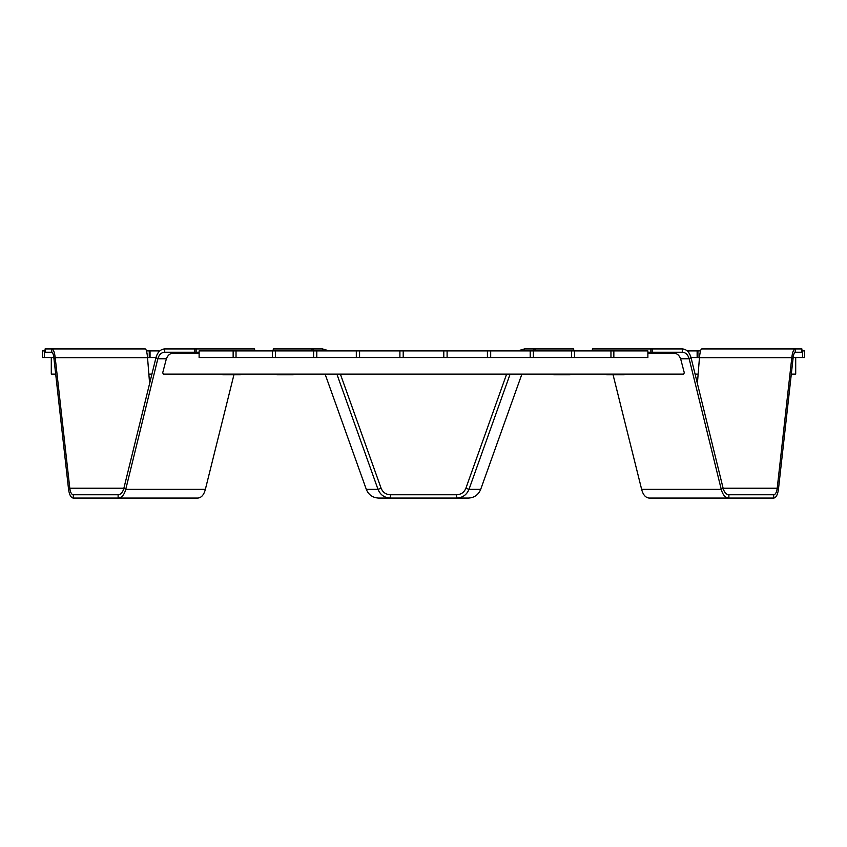 <?xml version="1.0" encoding="UTF-8"?>
<svg xmlns="http://www.w3.org/2000/svg" width="847" height="847" viewBox="0 0 847 847"><rect width="100%" height="100%" fill="white"/><g stroke="black" fill="none" stroke-linecap="round" stroke-linejoin="round"><path stroke-width="1.27" d="M506.622 374.12L465.903 488.221C464.188 492.351 461.096 494.532 456.639 494.754L390.361 494.754C385.914 494.542 382.823 492.361 381.097 488.221L378.006 489.354L366.306 489.354C368.604 494.86 372.712 497.761 378.662 498.068L390.361 498.068C384.432 497.782 380.314 494.87 378.006 489.354L336.884 374.12M456.639 494.754L456.639 498.068L468.338 498.068C474.267 497.782 478.375 494.87 480.694 489.354L468.994 489.354C466.708 494.86 462.589 497.761 456.639 498.068L390.361 498.068L390.361 494.754M366.306 489.354L325.1 374.12M340.378 374.12L381.097 488.221M465.903 488.221L468.994 489.354L510.116 374.12M521.9 374.12L480.694 489.354M311.823 350.912L311.823 348.932L322.538 348.932L329.271 350.912M311.823 348.932L273.253 348.932L273.327 350.912M517.729 350.912L524.462 348.932L535.177 348.932L535.177 350.912M573.673 350.912L573.673 348.932L535.177 348.932M573.673 348.932L573.747 350.912M322.538 348.932L322.538 350.912M524.462 350.912L524.462 348.932M284.804 374.12L284.804 374.776L292.406 374.776A6.628 6.088 90 0 0 295.063 374.12M284.804 374.776L277.033 374.776L277.033 374.12M551.937 374.12A6.628 6.088 -90 0 0 554.594 374.776L562.196 374.776L562.196 374.12M569.967 374.12L569.967 374.776L562.196 374.776M687.224 350.912L697.917 350.912L697.917 357.54L697.134 357.54L699.474 357.54M695.355 374.12L698.172 374.12M793.237 356.555L793.353 357.54L795.704 357.54L795.704 374.12L791.596 374.12M728.875 494.754L773.713 494.754L773.713 498.068L728.875 498.068C725.276 497.782 722.735 494.87 721.252 489.354L641.634 489.354C643.074 494.86 645.605 497.761 649.215 498.068L728.875 498.068L728.875 494.754C726.165 494.542 724.249 492.361 723.116 488.221L691.036 357.646C689.416 352.108 686.504 349.208 682.29 348.932L652.254 348.932L652.254 352.246L647.881 352.246M801.908 352.246L801.908 348.932L801.908 352.246L795.227 352.246C794.211 352.447 793.47 354.628 793.025 358.779L778.446 489.354C777.62 494.86 776.043 497.761 773.713 498.068M778.446 489.354L777.218 488.221C776.625 492.351 775.46 494.532 773.713 494.754M652.254 352.246L682.29 352.246C685.604 352.437 687.891 354.618 689.172 358.779L721.252 489.354L723.116 488.221L777.218 488.221L791.797 357.646C792.474 352.13 793.618 349.218 795.227 348.932L701.75 348.932C700.755 349.176 699.993 352.077 699.463 357.646L697.483 382.357M641.634 489.354L613.069 374.776M801.908 348.932L795.227 348.932L795.227 352.246M650.867 352.246L650.867 348.932L592.381 348.932L592.582 350.912M650.867 348.932L652.254 348.932M793.025 358.779L791.797 357.646L699.463 357.646M682.29 352.246L682.29 348.932M680.575 358.779L689.172 358.779L691.036 357.646M668.548 353.231A11.265 9.031 90 0 0 664.842 352.246M616.785 374.12L616.785 374.776L623.424 374.776A6.628 5.315 90 0 0 625.742 374.12M616.785 374.776L606.738 374.776L606.738 374.12M73.287 494.754L118.125 494.754L118.125 498.068L197.785 498.068C201.385 497.782 203.905 494.87 205.366 489.354L125.748 489.354C124.276 494.86 121.735 497.761 118.125 498.068L73.287 498.068C70.957 497.782 69.38 494.87 68.554 489.354L69.782 488.221C70.386 492.361 71.55 494.542 73.287 494.754L73.287 498.068M233.931 374.776L205.366 489.354M118.125 494.754C120.846 494.532 122.762 492.351 123.884 488.221L125.748 489.354L157.828 358.779C159.098 354.628 161.385 352.447 164.71 352.246L194.746 352.246L194.746 348.932L164.71 348.932L164.71 352.246M149.517 382.357L147.537 357.646C147.007 352.098 146.245 349.186 145.25 348.932L51.773 348.932C53.372 349.208 54.526 352.108 55.203 357.646L69.782 488.221L123.884 488.221L155.964 357.646C157.574 352.13 160.485 349.218 164.71 348.932M51.773 352.246L51.773 348.932L45.092 348.932L45.092 352.246L51.773 352.246C52.789 352.437 53.52 354.618 53.975 358.779L68.554 489.354M194.746 348.932L196.133 348.932L196.133 352.246L194.746 352.246M254.418 350.912L254.619 348.932L196.133 348.932M199.119 352.246L196.133 352.246M166.414 358.779L157.828 358.779L155.964 357.646M53.975 358.779L55.203 357.646L147.537 357.646M182.158 352.246A11.265 9.031 -90 0 0 178.452 353.231M221.258 374.12A6.628 5.315 -90 0 0 223.576 374.776L230.215 374.776L230.215 374.12M240.262 374.12L240.262 374.776L230.215 374.776M647.881 353.231L674.053 353.231C677.346 353.443 679.633 355.624 680.893 359.774L684.291 372.786L683.624 374.12L163.376 374.12L162.709 372.786L166.107 359.774C167.346 355.655 169.622 353.474 172.947 353.231L199.119 353.231M613.842 350.912L199.119 350.912L199.119 357.54L647.881 357.54L647.881 350.912L613.842 350.912L613.842 357.54L610.962 357.54L613.842 357.54M272.385 357.54L275.434 357.54L272.385 357.54L272.385 350.912M313.623 357.54L316.799 357.54L313.623 357.54L313.623 350.912M356.312 357.54L359.573 357.54L356.312 357.54L356.312 350.912M399.9 357.54L403.204 357.54L399.9 357.54L399.9 350.912M443.796 357.54L447.1 357.54L443.796 357.54L443.796 350.912M487.417 357.54L490.688 357.54L487.417 357.54L487.417 350.912M530.201 357.54L533.377 357.54L530.201 357.54L530.201 350.912M571.566 357.54L574.615 357.54L571.566 357.54L571.566 350.912M155.986 357.54L149.252 357.54L149.252 350.912L146.457 350.912M148.828 374.12L151.645 374.12M55.404 374.12L51.296 374.12L51.296 357.54L53.647 357.54L53.763 356.555M52.62 357.54L42.35 357.54L42.35 350.912L44.478 350.912L44.478 357.54M691.014 357.54L697.134 357.54L697.134 350.912M688.77 352.638L688.77 350.912M697.917 350.912L700.543 350.912M801.908 350.912L804.65 350.912L804.65 357.54L793.353 357.54M802.522 350.912L802.522 357.54M45.092 350.912L44.478 350.912M610.962 350.912L610.962 357.54M574.615 350.912L574.615 357.54M533.377 350.912L533.377 357.54M147.526 357.54L150.046 357.54L150.046 350.912L149.252 350.912M490.688 350.912L490.688 357.54M150.046 350.912L158.484 350.912L158.484 352.31M447.1 350.912L447.1 357.54M159.649 351.039L158.484 350.912M403.204 350.912L403.204 357.54M359.573 350.912L359.573 357.54M316.799 350.912L316.799 357.54M275.434 350.912L275.434 357.54M236.027 350.912L236.027 357.54M233.147 350.912L233.147 357.54M313.125 348.932L313.125 350.912M533.875 350.912L533.875 348.932M280.442 374.776L280.442 374.12M277.297 374.12L277.297 374.776M566.558 374.12L566.558 374.776M569.703 374.776L569.703 374.12M607.394 374.12L607.394 374.776M612.148 374.776L612.148 374.12M239.606 374.776L239.606 374.12M234.852 374.12L234.852 374.776M273.253 348.932L273.253 350.912M592.381 348.932L592.381 350.912M45.092 348.932L45.092 352.246M254.619 348.932L254.619 350.912M804.65 350.912L804.65 357.54M42.35 350.912L42.35 357.54"/></g></svg>
